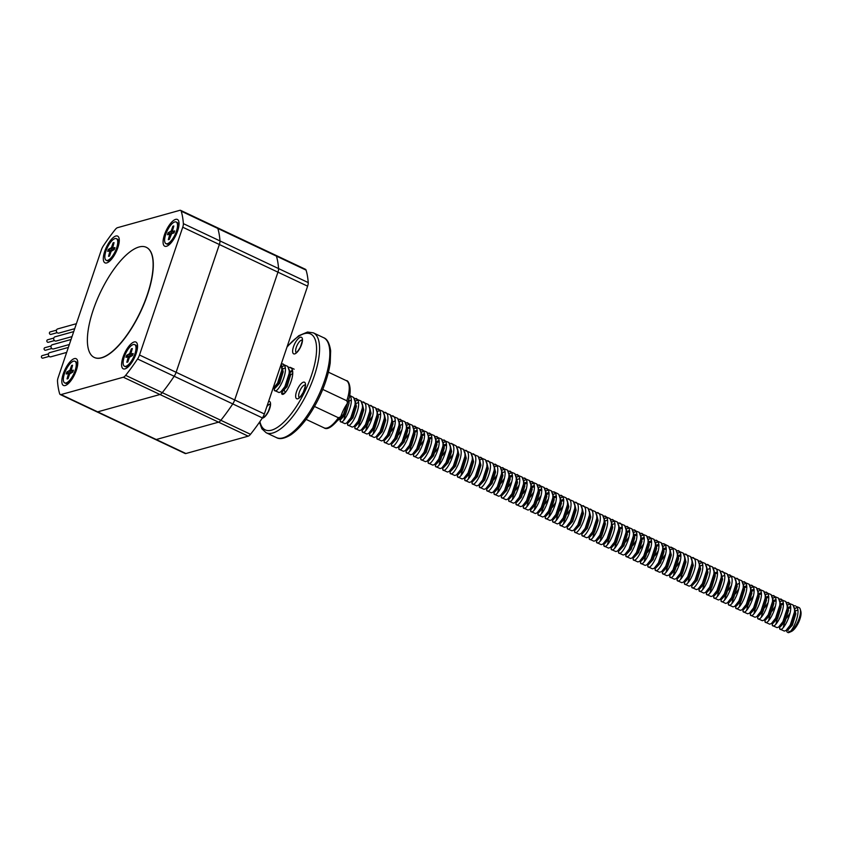 <?xml version="1.0" encoding="UTF-8"?>
<svg xmlns="http://www.w3.org/2000/svg" width="843" height="843" viewBox="0 0 843 843"><rect width="100%" height="100%" fill="white"/><g stroke="black" fill="none" stroke-linecap="round" stroke-linejoin="round"><path stroke-width="1.26" d="M74.7 328.686L58.884 333.09A2.171 1.928 -105.6 0 1 57.714 328.907L76.386 323.701M72.024 336.599L56.207 341.004A2.171 1.928 -105.6 0 1 53.667 338.728A2.171 1.928 -105.6 0 1 55.037 336.81L73.71 331.615M69.347 344.502L53.53 348.918A2.171 1.928 -105.6 0 1 50.991 346.631A2.171 1.928 -105.6 0 1 52.361 344.724L71.033 339.518M66.671 352.416L50.843 356.821A2.171 1.928 -105.6 0 1 49.684 352.637L68.357 347.432M49.126 356.399L42.898 358.138A1.307 1.159 -105.6 0 1 42.203 355.62L48.43 353.881M51.802 348.486L45.575 350.224A1.307 1.159 -105.6 0 1 44.879 347.706L51.107 345.978M54.479 340.583L48.251 342.311A1.307 1.159 -105.6 0 1 47.556 339.803L53.783 338.064M57.155 332.669L50.938 334.408A1.307 1.159 -105.6 0 1 50.232 331.889L56.46 330.161M275.039 255.271A6.523 2.381 -64.7 0 1 275.809 255.303A6.523 2.381 115.3 0 1 276.42 256.114A6.523 2.381 -64.7 0 0 275.809 255.303L217.22 227.642A6.523 2.381 115.3 0 1 217.831 228.453A116.998 42.719 115.3 0 1 219.981 240.919A6.523 2.381 115.3 0 1 219.359 244.512L176.113 372.3A6.523 2.381 115.3 0 1 174.174 376.252A116.998 42.719 115.3 0 1 162.256 392.638A6.523 2.381 115.3 0 1 159.959 394.503L97.651 411.858A6.523 2.381 115.3 0 1 96.871 411.827A6.523 2.381 -64.7 0 0 97.651 411.858L159.959 394.503A6.523 2.381 -64.7 0 0 162.256 392.638A116.998 42.719 -64.7 0 0 174.174 376.252A6.523 2.381 -64.7 0 0 176.113 372.3L219.359 244.512A6.523 2.381 -64.7 0 0 219.981 240.919A116.998 42.719 -64.7 0 0 217.831 228.453A6.523 2.381 -64.7 0 0 217.22 227.642A6.523 2.381 -64.7 0 0 216.451 227.61M183.363 223.637L278.569 268.58A6.523 2.381 115.3 0 1 277.948 272.173A6.523 2.381 -64.7 0 0 278.569 268.58A116.998 42.719 -64.7 0 0 276.42 256.114L181.213 211.172A116.998 42.719 115.3 0 1 183.363 223.637A6.523 2.381 115.3 0 1 182.741 227.22L139.495 355.008A6.523 2.381 115.3 0 1 137.557 358.97A116.998 42.719 115.3 0 1 125.639 375.356A6.523 2.381 115.3 0 1 123.341 377.221L61.033 394.577A6.523 2.381 115.3 0 1 60.264 394.545A6.523 2.381 115.3 0 1 59.653 393.734A116.998 42.719 115.3 0 1 57.503 381.268A6.523 2.381 115.3 0 1 58.125 377.675L101.371 249.886A6.523 2.381 115.3 0 1 103.31 245.935A116.998 42.719 115.3 0 1 115.228 229.549A6.523 2.381 115.3 0 1 117.525 227.673L179.833 210.328A6.523 2.381 115.3 0 1 180.613 210.36A6.523 2.381 115.3 0 1 181.213 211.172M139.495 355.008L234.691 399.951A6.523 2.381 115.3 0 1 232.763 403.913A6.523 2.381 -64.7 0 0 234.691 399.951L277.948 272.173L182.741 227.22M125.639 375.356L220.845 420.299A6.523 2.381 115.3 0 1 218.548 422.164A6.523 2.381 -64.7 0 0 220.845 420.299A116.998 42.719 -64.7 0 0 232.763 403.913L137.557 358.97M61.033 394.577L156.24 439.519A6.523 2.381 115.3 0 1 155.46 439.488A6.523 2.381 -64.7 0 0 156.24 439.519L218.548 422.164L123.341 377.221M60.264 394.545L185.123 453.492A6.523 2.381 -64.7 0 0 185.903 453.523L248.2 436.168A6.523 2.381 -64.7 0 0 250.497 434.303A116.998 42.719 -64.7 0 0 262.415 417.917A6.523 2.381 -64.7 0 0 264.354 413.955L307.611 286.167A6.523 2.381 -64.7 0 0 308.222 282.584A116.998 42.719 -64.7 0 0 306.072 270.118A6.523 2.381 -64.7 0 0 305.472 269.307L275.809 255.303M308.222 282.584L278.569 268.58A116.998 42.719 -64.7 0 0 276.42 256.114L306.072 270.118M264.354 413.955L234.691 399.951L277.948 272.173L307.611 286.167M250.497 434.303L220.845 420.299A116.998 42.719 -64.7 0 0 232.763 403.913L262.415 417.917M185.903 453.523L156.24 439.519L218.548 422.164L248.2 436.168M106.745 262.921A14.784 5.395 115.3 0 1 104.743 251.298A14.784 5.395 115.3 0 1 115.849 236.029A14.784 5.395 115.3 0 1 119.021 238.074A14.784 5.395 115.3 0 1 116.176 251.783A14.784 5.395 115.3 0 1 107.398 262.679A14.784 5.395 115.3 0 1 106.745 262.921M65.248 385.525A14.784 5.395 115.3 0 1 63.246 373.902A14.784 5.395 115.3 0 1 74.353 358.623A14.784 5.395 115.3 0 1 77.524 360.678A14.784 5.395 115.3 0 1 74.679 374.376A14.784 5.395 115.3 0 1 65.902 385.283A14.784 5.395 115.3 0 1 65.248 385.525M166.524 246.272A14.784 5.395 115.3 0 1 164.511 234.649A14.784 5.395 115.3 0 1 175.618 219.38A14.784 5.395 115.3 0 1 178.79 221.424A14.784 5.395 115.3 0 1 175.955 235.134A14.784 5.395 115.3 0 1 167.177 246.03A14.784 5.395 115.3 0 1 166.524 246.272M125.017 368.876A14.784 5.395 115.3 0 1 123.015 357.253A14.784 5.395 115.3 0 1 134.121 341.973A14.784 5.395 115.3 0 1 137.293 344.028A14.784 5.395 115.3 0 1 134.458 357.727A14.784 5.395 115.3 0 1 125.681 368.633A14.784 5.395 115.3 0 1 125.017 368.876M788.774 631.112A12.065 4.405 -64.7 0 0 789.828 631.744M789.448 632.334L791.366 631.481A12.065 4.405 -64.7 0 0 798.532 622.577A12.065 4.405 -64.7 0 0 800.85 611.396L800.292 609.363A13.815 5.037 115.3 0 1 797.647 622.155A13.815 5.037 115.3 0 1 789.448 632.334A13.815 5.037 115.3 0 1 788.152 632.671L786.877 631.776L786.551 630.058M788.152 632.671C792.747 632.587 801.63 611.08 796.435 606.56L798.974 607.518A13.815 5.037 115.3 0 1 799.691 608.098A13.815 5.037 115.3 0 1 800.292 609.363M281.214 364.155L281.847 369.929L277.579 383.133L272.869 388.802M273.891 388.065L274.765 390.583L279.012 392.532L280.719 391.921L284.902 386.589L289.17 373.386L289.244 370.794L287.748 366.41L281.404 363.596M274.249 390.098C277.01 395.852 289.929 370.109 283.806 364.545L282.89 363.87M281.573 393.555C284.333 399.308 297.252 373.565 291.13 368.001L288.264 367.095M347.516 402.859L343.491 414.25L338.201 420.151M339.803 419.182L340.667 421.69L344.924 423.65L346.631 423.038L350.814 417.706L355.082 404.503L355.145 401.911L353.66 397.517L349.613 395.367M340.161 421.215C342.911 426.958 355.83 401.226 349.719 395.662L349.582 395.525M347.126 422.638L347.99 425.146L352.248 427.106L353.955 426.495L358.138 421.163L362.406 407.959L362.469 405.367L360.983 400.983L354.176 398.212M347.485 424.672C350.235 430.425 363.154 404.682 357.042 399.118L356.125 398.444M354.45 426.094L355.314 428.613L359.571 430.562L361.278 429.951L365.462 424.619L369.729 411.416L369.792 408.823L368.307 404.44L361.499 401.668M354.808 428.128C357.558 433.882 370.477 408.138 364.366 402.575L363.449 401.9M361.773 429.551L362.638 432.069L366.895 434.019L368.602 433.407L372.785 428.075L377.053 414.872L377.116 412.28L375.63 407.896L368.823 405.125M362.132 431.584C364.882 437.338 377.801 411.595 371.679 406.031L370.772 405.357M369.097 433.007L369.961 435.525L374.218 437.475L375.925 436.864L380.109 431.532L384.376 418.328L384.44 415.736L382.954 411.352L376.147 408.581M369.455 435.041C372.206 440.794 385.125 415.051 379.002 409.487L378.096 408.813M376.421 436.463L377.285 438.982L381.542 440.931L383.249 440.32L387.432 434.988L391.7 421.785L391.763 419.192L390.277 414.809L383.47 412.037M376.779 438.497C379.529 444.25 392.448 418.507 386.326 412.944L385.42 412.28M383.744 439.92L384.608 442.438L388.865 444.387L390.572 443.787L394.756 438.444L399.024 425.251L399.087 422.659L397.59 418.265L390.794 415.494M384.102 441.953C386.853 447.707 399.772 421.964 393.649 416.4L392.743 415.736M391.068 443.376L391.932 445.894L396.189 447.854L397.896 447.243L402.079 441.901L406.347 428.708L406.41 426.115L404.914 421.721L398.117 418.96M391.426 445.42C394.176 451.163 407.095 425.43 400.973 419.867L400.056 419.192M398.391 446.832L399.255 449.351L403.512 451.311L405.22 450.699L409.403 445.367L413.671 432.164L413.734 429.572L412.238 425.178L405.441 422.417M398.75 448.876C401.5 454.619 414.419 428.887 408.297 423.323L407.38 422.649M405.715 450.299L406.579 452.807L410.836 454.767L412.543 454.156L416.727 448.824L420.994 435.62L421.057 433.028L419.561 428.634L412.764 425.873M406.073 452.333C408.823 458.076 421.742 432.343 415.62 426.779L414.703 426.105M413.038 453.755L413.902 456.263L418.16 458.223L419.867 457.612L424.05 452.28L428.318 439.077L428.381 436.484L426.885 432.09L420.088 429.329M413.397 455.789C416.147 461.532 429.066 435.799 422.944 430.236L422.027 429.561M420.362 457.212L421.226 459.72L425.483 461.679L427.19 461.068L431.374 455.736L435.641 442.533L435.705 439.941L434.208 435.546L427.412 432.786M420.72 459.245C423.471 464.999 436.389 439.256 430.267 433.692L429.35 433.017M427.686 460.668L428.55 463.186L432.807 465.136L434.514 464.525L438.697 459.193L442.965 445.989L443.028 443.397L441.532 439.013L434.735 436.242M428.044 462.702C430.794 468.455 443.713 442.712 437.591 437.148L436.674 436.474M435.009 464.124L435.873 466.643L440.13 468.592L441.837 467.981L446.021 462.649L450.288 449.445L450.352 446.853L448.855 442.47L442.059 439.698M435.367 466.158C438.118 471.911 451.037 446.168 444.914 440.604L443.998 439.93M442.333 467.58L443.197 470.099L447.454 472.048L449.161 471.437L453.344 466.105L457.612 452.902L457.675 450.31L456.179 445.926L451.332 443.397M442.691 469.614C445.441 475.368 458.36 449.625 452.238 444.061L449.382 443.155M449.656 471.037L450.52 473.555L454.777 475.505L456.484 474.894L460.668 469.562L464.936 456.358L464.999 453.766L463.502 449.382L456.706 446.611M450.014 473.071C452.765 478.824 465.684 453.081 459.561 447.517L458.645 446.853M456.98 474.493L457.844 477.012L462.101 478.961L463.808 478.36L467.991 473.018L472.259 459.825L472.322 457.233L470.826 452.839L464.029 450.067M457.338 476.527C460.088 482.28 473.007 456.537 466.885 450.973L465.968 450.31M464.303 477.949L465.167 480.468L469.425 482.428L471.132 481.817L475.315 476.474L479.583 463.281L479.646 460.689L478.15 456.295L471.353 453.534M464.662 479.994C467.412 485.737 480.331 460.004 474.209 454.43L473.292 453.766M471.627 481.406L472.491 483.924L476.748 485.884L478.455 485.273L482.639 479.941L486.906 466.737L486.969 464.145L485.473 459.751L478.676 456.99M471.985 483.45C474.735 489.193 487.654 463.46 481.532 457.897L480.615 457.222M478.95 484.873L479.815 487.38L484.072 489.34L485.768 488.729L489.962 483.397L494.23 470.194L494.293 467.602L492.797 463.207L486 460.447M479.309 486.906C482.059 492.649 494.978 466.917 488.856 461.353L487.939 460.678M486.274 488.329L487.138 490.837L491.395 492.797L493.092 492.186L497.286 486.854L501.553 473.65L501.617 471.058L500.12 466.664L493.324 463.903M486.632 490.363C489.383 496.106 502.302 470.373 496.179 464.809L495.262 464.135M493.598 491.785L494.462 494.293L498.719 496.253L500.415 495.642L504.609 490.31L508.877 477.106L508.94 474.514L507.444 470.12L500.647 467.359M493.956 493.819C496.706 499.572 509.625 473.829 503.503 468.265L502.586 467.591M500.921 495.241L501.785 497.76L506.042 499.709L507.739 499.098L511.933 493.766L516.201 480.563L516.264 477.97L514.767 473.587L507.971 470.815M501.279 497.275C504.03 503.029 516.949 477.286 510.826 471.722L509.91 471.047M508.245 498.698L509.109 501.216L513.366 503.166L515.062 502.554L519.256 497.222L523.524 484.019L523.587 481.427L522.091 477.043L515.294 474.272M508.603 500.731C511.353 506.485 524.272 480.742 518.15 475.178L517.233 474.504M515.568 502.154L516.432 504.672L520.689 506.622L522.386 506.011L526.58 500.679L530.848 487.475L530.911 484.883L529.415 480.499L522.618 477.728M515.927 504.188C518.677 509.941 531.596 484.198 525.474 478.634L524.557 477.96M522.892 505.61L523.756 508.129L528.013 510.078L529.71 509.467L533.904 504.135L538.171 490.932L538.234 488.339L536.738 483.956L529.941 481.184M523.24 507.644C526 513.398 538.919 487.654 532.797 482.091L531.88 481.427M530.215 509.067L531.079 511.585L535.337 513.535L537.033 512.934L541.227 507.591L545.495 494.398L545.558 491.796L544.062 487.412L537.265 484.641M530.563 511.1C533.324 516.854 546.243 491.111 540.121 485.547L539.204 484.883M537.539 512.523L538.403 515.041L542.66 517.001L544.357 516.39L548.551 511.048L552.818 497.855L552.882 495.262L551.385 490.868L544.589 488.108M537.887 514.567C540.648 520.31 553.566 494.578 547.444 489.003L546.527 488.339M544.863 515.979L545.727 518.498L549.984 520.458L551.68 519.846L555.874 514.515L560.142 501.311L560.205 498.719L558.709 494.325L557.792 493.65M545.21 518.024C547.971 523.766 560.89 498.034 554.768 492.47L551.902 491.564M552.176 519.446L553.05 521.954L557.307 523.914L559.004 523.303L563.198 517.971L567.465 504.767L567.529 502.175L566.032 497.781L559.225 495.02M552.534 521.48C555.295 527.223 568.214 501.49 562.091 495.926L561.175 495.252M559.499 522.902L560.374 525.41L564.631 527.37L566.327 526.759L570.521 521.427L574.789 508.224L574.852 505.631L573.356 501.237L566.549 498.476M559.857 524.936C562.618 530.679 575.537 504.946 569.415 499.383L568.498 498.708M566.823 526.359L567.697 528.867L571.954 530.827L573.651 530.215L577.834 524.883L582.113 511.68L582.176 509.088L580.679 504.694L573.872 501.933M567.181 528.392C569.942 534.146 582.861 508.403 576.738 502.839L575.822 502.165M574.146 529.815L575.021 532.333L579.278 534.283L580.975 533.672L585.158 528.34L589.436 515.136L589.499 512.544L588.003 508.16L581.196 505.389M574.505 531.849C577.265 537.602 590.184 511.859 584.062 506.295L583.145 505.621M581.47 533.271L582.344 535.79L586.602 537.739L588.298 537.128L592.481 531.796L596.76 518.593L596.823 516L595.327 511.617L588.519 508.845M581.828 535.305C584.589 541.058 597.508 515.315 591.386 509.752L590.469 509.077M588.793 536.728L589.668 539.246L593.915 541.195L595.622 540.584L599.805 535.252L604.083 522.049L604.146 519.457L602.65 515.073L595.843 512.302M589.152 538.761C591.912 544.515 604.831 518.772 598.709 513.208L597.792 512.533M596.117 540.184L596.992 542.702L601.238 544.652L602.945 544.041L607.129 538.709L611.407 525.505L611.47 522.913L609.974 518.529L603.166 515.758M596.475 542.218C599.236 547.971 612.155 522.228 606.033 516.664L605.116 516M603.44 543.64L604.315 546.159L608.562 548.108L610.269 547.507L614.452 542.165L618.72 528.972L618.794 526.369L617.297 521.986L610.49 519.214M603.799 545.674C606.56 551.427 619.479 525.684 613.356 520.12L612.44 519.457M610.764 547.096L611.639 549.615L615.885 551.575L617.592 550.964L621.776 545.621L626.043 532.428L626.117 529.836L624.621 525.442L617.814 522.681M611.122 549.141C613.883 554.884 626.802 529.151 620.68 523.577L619.763 522.913M618.088 550.553L618.962 553.071L623.209 555.031L624.916 554.42L629.099 549.078L633.367 535.885L633.441 533.292L631.944 528.898L625.137 526.137M618.446 552.597C621.207 558.34 634.126 532.607 628.003 527.044L627.087 526.369M625.411 554.02L626.286 556.528L630.532 558.487L632.239 557.876L636.423 552.544L640.691 539.341L640.764 536.749L639.268 532.354L632.461 529.594M625.769 556.053C628.53 561.796 641.449 536.064 635.327 530.5L634.41 529.826M632.735 557.476L633.609 559.984L637.856 561.944L639.563 561.333L643.746 556.001L648.014 542.797L648.088 540.205L646.592 535.811L639.784 533.05M633.093 559.51C635.843 565.253 648.773 539.52 642.651 533.956L641.734 533.282M640.058 560.932L640.922 563.44L645.18 565.4L646.887 564.789L651.07 559.457L655.338 546.253L655.411 543.661L653.915 539.267L647.108 536.506M640.417 562.966C643.167 568.719 656.096 542.976 649.974 537.413L649.057 536.738M647.382 564.389L648.246 566.907L652.503 568.856L654.21 568.245L658.394 562.913L662.661 549.71L662.735 547.118L661.239 542.734L654.431 539.963M647.74 566.422C650.49 572.176 663.42 546.433 657.298 540.869L656.381 540.194M654.705 567.845L655.569 570.363L659.511 572.218M655.064 569.879C657.814 575.632 670.743 549.889 664.621 544.325L661.755 543.419M663.704 543.651L668.562 546.19L670.059 550.574L669.985 553.166L665.717 566.37L661.534 571.702L659.521 572.218M662.029 571.301L662.893 573.82L666.834 575.674M662.387 573.335C665.138 579.088 678.067 553.345 671.945 547.781L669.079 546.875M671.028 547.118L675.886 549.647L677.382 554.03L677.308 556.622L673.041 569.826L668.857 575.158L666.845 575.674M669.353 574.757L670.217 577.276L674.474 579.225L676.181 578.614L680.364 573.282L684.632 560.079L684.695 557.486L683.209 553.103L676.402 550.331M669.711 576.791C672.461 582.545 685.38 556.801 679.268 551.238L678.352 550.574M676.676 578.214L677.54 580.732L681.797 582.682L683.504 582.081L687.688 576.738L691.955 563.545L692.019 560.943L690.533 556.559L683.726 553.788M677.034 580.247C679.785 586.001 692.704 560.258 686.592 554.694L685.675 554.03M684 581.67L684.864 584.188L689.121 586.148L690.828 585.537L695.011 580.195L699.279 567.002L699.342 564.41L697.856 560.015L691.049 557.255M684.358 583.714C687.108 589.457 700.027 563.725 693.915 558.15L692.999 557.486M691.323 585.126L692.187 587.645L696.444 589.605L698.152 588.994L702.335 583.651L706.603 570.458L706.666 567.866L705.18 563.472L698.373 560.711M691.681 587.171C694.432 592.914 707.351 567.181 701.239 561.617L700.322 560.943M698.647 588.593L699.511 591.101L703.768 593.061L705.475 592.45L709.658 587.118L713.926 573.914L713.989 571.322L712.504 566.928L705.696 564.167M699.005 590.627C701.755 596.37 714.674 570.637 708.552 565.073L707.646 564.399M705.97 592.049L706.834 594.557L711.092 596.517L712.799 595.906L716.982 590.574L721.25 577.371L721.313 574.778L719.827 570.384L713.02 567.624M706.329 594.083C709.079 599.826 721.998 574.094 715.876 568.53L714.969 567.855M713.294 595.506L714.158 598.014L718.415 599.974L720.122 599.362L724.306 594.03L728.573 580.827L728.637 578.235L727.151 573.841L720.343 571.08M713.652 597.539C716.402 603.293 729.321 577.55 723.199 571.986L722.293 571.312M720.617 598.962L721.482 601.48L725.739 603.43L727.446 602.819L731.629 597.487L735.897 584.283L735.96 581.691L734.464 577.307L727.667 574.536M720.976 600.996C723.726 606.749 736.645 581.006 730.523 575.442L729.616 574.768M727.941 602.418L728.805 604.937L733.062 606.886L734.769 606.275L738.953 600.943L743.22 587.74L743.284 585.147L741.787 580.764L734.991 577.992M728.299 604.452C731.05 610.206 743.969 584.462 737.846 578.899L736.93 578.224M735.265 605.875L736.129 608.393L740.386 610.343L742.093 609.731L746.276 604.399L750.544 591.196L750.607 588.604L749.111 584.22L742.314 581.449M735.623 607.908C738.373 613.662 751.292 587.919 745.17 582.355L744.253 581.681M742.588 609.331L743.452 611.849L747.709 613.799L749.416 613.188L753.6 607.856L757.868 594.652L757.931 592.06L756.434 587.676L749.638 584.905M742.946 611.365C745.697 617.118 758.616 591.375 752.493 585.811L751.577 585.147M749.912 612.787L750.776 615.306L755.033 617.255L756.74 616.654L760.923 611.312L765.191 598.109L765.254 595.516L763.758 591.133L756.961 588.361M750.27 614.821C753.02 620.574 765.939 594.831 759.817 589.268L758.9 588.604M757.235 616.244L758.099 618.762L762.357 620.722L764.064 620.111L768.247 614.768L772.515 601.575L772.578 598.983L771.082 594.589L764.285 591.828M757.594 618.288C760.344 624.031 773.263 598.298 767.141 592.724L766.224 592.06M764.559 619.7L765.423 622.218L769.68 624.178L771.387 623.567L775.571 618.225L779.838 605.032L779.901 602.439L778.405 598.045L771.608 595.284M764.917 621.744C767.667 627.487 780.586 601.754 774.464 596.191L773.547 595.516M771.882 623.167L772.746 625.675L777.004 627.635L778.711 627.023L782.894 621.691L787.162 608.488L787.225 605.896L785.729 601.502L778.932 598.741M772.241 625.2C774.991 630.943 787.91 605.211 781.788 599.647L780.871 598.973M779.206 626.623L780.07 629.131L784.327 631.091L786.034 630.48L790.218 625.148L794.485 611.944L794.549 609.352L793.052 604.958L786.256 602.197M779.564 628.657C782.315 634.4 795.234 608.667 789.111 603.103L788.194 602.429M282.331 366.484L284.512 365.567M343.818 420.162L345.145 415.178M355.567 401.057L357.748 400.14M358.465 427.074L359.792 422.09M365.788 430.531L367.116 425.546M369.297 420.952L372.659 415.957M377.538 411.437L379.708 410.52M373.112 433.987L374.44 429.003M391.268 431.321L394.629 426.326M399.508 421.806L401.679 420.889M398.591 434.777L401.953 429.782M406.832 425.262L409.003 424.345M405.915 438.234L409.276 433.239M414.155 428.718L416.326 427.801M409.73 451.279L411.047 446.295M421.479 432.174L423.65 431.258M420.562 445.157L423.924 440.162M428.802 435.631L430.973 434.714M436.126 439.098L438.297 438.17M435.209 452.069L438.571 447.075M443.45 442.554L445.62 441.637M439.024 465.104L440.341 460.12M442.533 455.526L445.894 450.531M449.856 458.982L453.218 453.987M460.995 475.473L462.312 470.489M468.318 478.929L469.635 473.945M480.067 459.835L482.238 458.919M494.715 466.748L496.885 465.831M493.798 479.73L497.159 474.735M502.038 470.204L504.209 469.288M497.612 492.765L498.93 487.781M501.121 483.187L504.483 478.192M509.362 473.671L511.532 472.744M508.445 486.643L511.806 481.648M516.685 477.127L518.856 476.211M512.259 499.678L513.577 494.693M515.768 490.099L519.13 485.104M524.009 480.584L526.18 479.667M523.092 493.555L526.453 488.561M531.332 484.04L533.503 483.123M526.896 506.59L528.224 501.606M530.416 497.012L533.777 492.017M538.656 487.496L540.827 486.58M534.22 510.047L535.547 505.062M537.739 500.468L541.101 495.473M545.979 490.953L548.15 490.036M541.543 513.503L542.871 508.519M545.063 503.924L548.424 498.93M553.303 494.409L555.474 493.492M548.867 516.97L550.194 511.975M552.386 507.381L555.748 502.386M560.627 497.865L562.797 496.949M556.19 520.426L557.518 515.431M559.71 510.847L563.071 505.842M563.514 523.882L564.842 518.898M567.033 514.304L570.395 509.309M592.808 537.708L594.136 532.723M604.557 518.614L606.739 517.697M600.132 541.164L601.459 536.18M611.881 522.07L614.062 521.153M607.455 544.62L608.783 539.636M614.779 548.076L616.107 543.092M626.528 528.982L628.709 528.066M625.611 541.954L628.973 536.959M633.852 532.439L636.033 531.522M632.935 545.41L636.296 540.416M641.175 535.895L643.357 534.978M640.259 548.877L643.62 543.883M648.499 539.351L650.68 538.435M644.073 561.912L645.401 556.928M647.582 552.334L650.944 547.339M655.822 542.818L658.004 541.891M654.906 555.79L658.267 550.795M663.146 546.275L665.327 545.358M662.229 559.246L665.591 554.251M670.47 549.731L672.651 548.814M666.044 572.281L667.371 567.297M677.793 553.187L679.974 552.27M673.367 575.737L674.695 570.753M676.876 566.159L680.238 561.164M680.691 579.194L682.019 574.209M688.014 582.65L689.342 577.666M699.764 563.556L701.945 562.639M702.662 589.573L703.989 584.578M709.985 593.029L711.313 588.045M717.309 596.486L718.636 591.501M729.058 577.392L731.229 576.464M724.632 599.942L725.96 594.958M728.141 590.363L731.503 585.369M731.956 603.398L733.273 598.414M735.465 593.82L738.826 588.825M743.705 584.304L745.876 583.388M739.279 606.855L740.597 601.87M751.029 587.761L753.199 586.844M746.603 610.311L747.92 605.327M750.112 600.732L753.473 595.738M758.352 591.217L760.523 590.3M753.927 613.767L755.244 608.783M765.676 594.673L767.847 593.757M761.25 617.224L762.567 612.239M764.759 607.645L768.121 602.65M772.999 598.13L775.17 597.213M768.574 620.68L769.891 615.696M772.083 611.101L775.444 606.106M780.323 601.586L782.494 600.669M775.897 624.147L777.214 619.152M787.647 605.042L789.817 604.125M795.518 605.885L793.579 605.653M794.97 608.498L796.53 607.761A13.815 5.037 115.3 0 1 797.109 607.518M783.221 627.603L784.538 622.619M786.73 618.024L790.091 613.03M794.549 609.352L794.633 613.304L791.177 624.642L786.909 629.721M794.338 607.719L795.824 613.862L792.367 625.2L787.52 630.353L786.635 629.984M281.92 367.337L281.994 371.289L278.538 382.627L274.281 387.706M281.71 365.714L283.185 371.847L279.728 383.186L274.892 388.338L273.996 387.97M289.244 370.794L289.318 374.745L285.861 386.083L281.604 391.163M289.033 369.171L290.508 375.304L287.052 386.642L282.215 391.795L281.32 391.426M347.959 401.595L344.45 413.744L340.193 418.813M348.781 398.855L349.097 402.965L345.641 414.303L340.793 419.456L339.908 419.087M355.145 401.911L355.23 405.862L351.773 417.201L347.506 422.28M354.945 400.277L356.42 406.421L352.964 417.759L348.117 422.912L347.232 422.543M362.469 405.367L362.553 409.319L359.097 420.657L354.829 425.736M362.269 403.744L363.744 409.877L360.288 421.215L355.44 426.368L354.555 426M369.792 408.823L369.877 412.775L366.42 424.113L362.153 429.192M369.592 407.201L371.068 413.333L367.611 424.672L362.764 429.825L361.879 429.456M377.116 412.28L377.2 416.231L373.744 427.57L369.476 432.649M376.916 410.657L378.391 416.79L374.935 428.128L370.088 433.281L369.202 432.912M384.44 415.736L384.524 419.688L381.068 431.026L376.8 436.105M384.239 414.113L385.715 420.246L382.258 431.584L377.411 436.737L376.526 436.368M391.763 419.192L391.847 423.144L388.391 434.482L384.123 439.561M391.563 417.57L393.038 423.702L389.582 435.051L384.735 440.204L383.85 439.825M399.087 422.659L399.171 426.6L395.715 437.939L391.447 443.018M398.887 421.026L400.362 427.169L396.905 438.508L392.058 443.66L391.173 443.281M406.41 426.115L406.495 430.056L403.038 441.395L398.771 446.474M406.21 424.482L407.685 430.625L404.229 441.964L399.382 447.117L398.497 446.737M413.734 429.572L413.818 433.513L410.362 444.862L406.094 449.93M413.534 427.938L415.009 434.082L411.553 445.42L406.705 450.573L405.82 450.204M421.057 433.028L421.142 436.98L417.685 448.318L413.418 453.386M420.857 431.395L422.332 437.538L418.876 448.876L414.029 454.029L413.144 453.66M428.381 436.484L428.465 440.436L425.009 451.774L420.741 456.853M428.181 434.851L429.656 440.994L426.2 452.333L421.352 457.486L420.467 457.117M435.705 439.941L435.789 443.892L432.333 455.231L428.065 460.31M435.504 438.318L436.98 444.451L433.523 455.789L428.676 460.942L427.791 460.573M443.028 443.397L443.112 447.348L439.656 458.687L435.388 463.766M442.828 441.774L444.303 447.907L440.847 459.245L436 464.398L435.114 464.029M450.352 446.853L450.436 450.805L446.98 462.143L442.712 467.222M450.141 445.23L451.627 451.363L448.17 462.702L443.323 467.854L442.438 467.486M457.675 450.31L457.76 454.261L454.303 465.599L450.036 470.679M457.464 448.687L458.95 454.82L455.494 466.158L450.647 471.311L449.762 470.942M464.999 453.766L465.083 457.717L461.627 469.056L457.359 474.135M464.788 452.143L466.274 458.276L462.807 469.625L457.97 474.778L457.085 474.398M472.322 457.233L472.407 461.174L468.95 472.512L464.683 477.591M472.112 455.599L473.597 461.732L470.131 473.081L465.294 478.234L464.409 477.855M479.646 460.689L479.73 464.63L476.274 475.968L472.006 481.047M479.435 459.056L480.921 465.199L477.454 476.537L472.617 481.69L471.732 481.311M486.969 464.145L487.054 468.086L483.597 479.435L479.33 484.504M486.759 462.512L488.245 468.655L484.778 479.994L479.941 485.146L479.056 484.778M494.293 467.602L494.377 471.553L490.921 482.891L486.653 487.96M494.082 465.968L495.568 472.112L492.101 483.45L487.265 488.603L486.379 488.234M501.617 471.058L501.701 475.009L498.245 486.348L493.977 491.427M501.406 469.425L502.892 475.568L499.425 486.906L494.588 492.059L493.703 491.69M508.94 474.514L509.024 478.466L505.568 489.804L501.3 494.883M508.729 472.891L510.215 479.024L506.748 490.363L501.912 495.515L501.027 495.147M516.264 477.97L516.348 481.922L512.881 493.26L508.624 498.339M516.053 476.348L517.539 482.481L514.072 493.819L509.235 498.972L508.35 498.603M523.587 481.427L523.672 485.378L520.205 496.717L515.948 501.796M523.377 479.804L524.862 485.937L521.395 497.275L516.559 502.428L515.674 502.059M530.911 484.883L530.995 488.835L527.528 500.173L523.271 505.252M530.7 483.26L532.186 489.393L528.719 500.731L523.882 505.884L522.997 505.515M538.234 488.339L538.319 492.291L534.852 503.629L530.595 508.708M538.024 486.717L539.509 492.849L536.043 504.198L531.206 509.351L530.321 508.972M545.558 491.796L545.642 495.747L542.175 507.086L537.918 512.165M545.347 490.173L546.833 496.306L543.366 507.655L538.529 512.807L537.644 512.428M552.882 495.262L552.966 499.204L549.499 510.542L545.242 515.621M552.671 493.629L554.157 499.773L550.69 511.111L545.853 516.264L544.968 515.884M560.205 498.719L560.289 502.66L556.823 514.009L552.565 519.077M559.994 497.085L561.48 503.229L558.013 514.567L553.177 519.72L552.291 519.351M567.529 502.175L567.613 506.127L564.146 517.465L559.889 522.534M567.318 500.542L568.804 506.685L565.337 518.024L560.5 523.176L559.604 522.808M574.852 505.631L574.937 509.583L571.47 520.921L567.213 526M574.641 503.998L576.117 510.141L572.66 521.48L567.824 526.633L566.928 526.264M582.176 509.088L582.26 513.039L578.793 524.378L574.536 529.457M581.965 507.465L583.44 513.598L579.984 524.936L575.147 530.089L574.252 529.72M589.499 512.544L589.584 516.496L586.117 527.834L581.86 532.913M589.289 510.921L590.764 517.054L587.308 528.392L582.471 533.545L581.575 533.176M596.823 516L596.907 519.952L593.44 531.29L589.183 536.369M596.612 514.378L598.087 520.51L594.631 531.849L589.794 537.002L588.899 536.633M604.146 519.457L604.231 523.408L600.764 534.747L596.507 539.826M603.936 517.834L605.411 523.967L601.955 535.305L597.118 540.458L596.222 540.089M611.47 522.913L611.554 526.864L608.088 538.203L603.83 543.282M611.259 521.29L612.735 527.423L609.278 538.772L604.442 543.925L603.546 543.545M618.794 526.369L618.867 530.321L615.411 541.659L611.154 546.738M618.583 524.746L620.058 530.879L616.602 542.228L611.765 547.381L610.869 547.002M626.117 529.836L626.191 533.777L622.735 545.115L618.477 550.194M625.906 528.203L627.382 534.346L623.925 545.684L619.089 550.837L618.193 550.458M633.441 533.292L633.514 537.233L630.058 548.582L625.801 553.651M633.23 531.659L634.705 537.802L631.249 549.141L626.412 554.294L625.517 553.925M640.764 536.749L640.838 540.69L637.382 552.039L633.125 557.107M640.554 535.115L642.029 541.259L638.572 552.597L633.736 557.75L632.84 557.381M648.088 540.205L648.162 544.156L644.705 555.495L640.448 560.574M647.877 538.572L649.352 544.715L645.896 556.053L641.059 561.206L640.164 560.837M655.411 543.661L655.485 547.613L652.029 558.951L647.772 564.03M655.201 542.038L656.676 548.171L653.22 559.51L648.372 564.662L647.487 564.294M662.735 547.118L662.809 551.069L659.352 562.407L655.095 567.487M662.524 545.495L663.999 551.628L660.543 562.966L655.696 568.119L654.811 567.75M670.059 550.574L670.132 554.525L666.676 565.864L662.419 570.943M669.848 548.951L671.323 555.084L667.867 566.422L663.019 571.575L662.134 571.206M677.382 554.03L677.456 557.982L674 569.32L669.742 574.399M677.171 552.407L678.647 558.54L675.19 569.879L670.343 575.031L669.458 574.663M684.695 557.486L684.779 561.438L681.323 572.776L677.066 577.855M684.495 555.864L685.97 561.996L682.514 573.345L677.667 578.498L676.781 578.119M692.019 560.943L692.103 564.894L688.647 576.233L684.39 581.312M691.818 559.32L693.294 565.453L689.837 576.802L684.99 581.955L684.105 581.575M699.342 564.41L699.427 568.351L695.97 579.689L691.703 584.768M699.142 562.776L700.617 568.92L697.161 580.258L692.314 585.411L691.429 585.031M706.666 567.866L706.75 571.807L703.294 583.156L699.026 588.224M706.466 566.233L707.941 572.376L704.485 583.714L699.637 588.867L698.752 588.488M713.989 571.322L714.074 575.263L710.617 586.612L706.35 591.681M713.789 569.689L715.264 575.832L711.808 587.171L706.961 592.323L706.076 591.955M721.313 574.778L721.397 578.73L717.941 590.068L713.673 595.147M721.113 573.145L722.588 579.289L719.132 590.627L714.284 595.78L713.399 595.411M728.637 578.235L728.721 582.186L725.265 593.525L720.997 598.604M728.436 576.612L729.912 582.745L726.455 594.083L721.608 599.236L720.723 598.867M735.96 581.691L736.044 585.643L732.588 596.981L728.32 602.06M735.76 580.068L737.235 586.201L733.779 597.539L728.932 602.692L728.046 602.323M743.284 585.147L743.368 589.099L739.912 600.437L735.644 605.516M743.083 583.525L744.559 589.657L741.102 600.996L736.255 606.149L735.37 605.78M750.607 588.604L750.691 592.555L747.235 603.894L742.968 608.973M750.407 586.981L751.882 593.114L748.426 604.452L743.579 609.605L742.694 609.236M757.931 592.06L758.015 596.012L754.559 607.35L750.291 612.429M757.731 590.437L759.206 596.57L755.75 607.919L750.902 613.072L750.017 612.692M765.254 595.516L765.339 599.468L761.882 610.806L757.615 615.885M765.054 593.894L766.529 600.026L763.073 611.375L758.226 616.528L757.341 616.149M772.578 598.983L772.662 602.924L769.206 614.262L764.938 619.342M772.378 597.35L773.853 603.493L770.397 614.832L765.549 619.984L764.664 619.605M779.901 602.439L779.986 606.38L776.529 617.729L772.262 622.798M779.701 600.806L781.176 606.949L777.72 618.288L772.873 623.441L771.988 623.061M787.225 605.896L787.309 609.837L783.853 621.186L779.585 626.254M787.025 604.262L788.5 610.406L785.044 621.744L780.196 626.897L779.311 626.528M283.111 368.791L285.208 367.959M290.435 372.248L292.532 371.415M349.139 401.184L351.204 399.972M356.347 403.365L358.433 402.532M378.433 415.019L380.499 413.808M393.08 421.932L395.146 420.72M400.404 425.388L402.469 424.177M407.612 427.57L409.698 426.727M407.727 428.845L409.793 427.633M414.935 431.026L417.022 430.193M415.051 432.301L417.116 431.089M422.259 434.482L424.345 433.65M422.375 435.757L424.44 434.545M429.582 437.939L431.669 437.106M429.698 439.214L431.764 438.002M436.906 441.395L438.992 440.562M437.022 442.68L439.087 441.458M444.229 444.862L446.316 444.019M444.345 446.137L446.411 444.914M502.807 472.512L504.904 471.68M510.131 475.968L512.228 475.136M510.257 477.254L512.312 476.032M517.454 479.435L519.551 478.592M524.778 482.891L526.875 482.048M524.904 484.167L526.959 482.955M532.102 486.348L534.199 485.505M532.228 487.623L534.283 486.411M539.425 489.804L541.522 488.961M539.552 491.079L541.606 489.867M546.749 493.26L548.846 492.417M546.875 494.535L548.93 493.324M554.072 496.717L556.169 495.874M554.199 497.992L556.254 496.78M561.396 500.173L563.493 499.341M561.522 501.448L563.577 500.236M605.337 520.921L607.434 520.078M612.661 524.378L614.758 523.535M619.984 527.834L622.081 526.991M620.111 529.109L622.166 527.897M627.308 531.29L629.405 530.447M627.424 532.565L629.489 531.353M634.631 534.747L636.728 533.914M634.747 536.022L636.813 534.81M641.955 538.203L644.041 537.37M642.071 539.478L644.136 538.266M649.279 541.659L651.365 540.827M649.395 542.934L651.46 541.722M656.602 545.115L658.689 544.283M656.718 546.401L658.783 545.179M663.926 548.582L666.012 547.739M664.042 549.857L666.107 548.635M678.573 555.495L680.659 554.652M678.689 556.77L680.754 555.558M700.544 565.864L702.63 565.021M707.867 569.32L709.954 568.488M715.191 572.776L717.277 571.944M715.307 574.051L717.372 572.84M722.514 576.233L724.601 575.4M737.277 584.431L739.343 583.208M744.485 586.612L746.571 585.769M744.601 587.887L746.666 586.665M751.808 590.068L753.895 589.225M751.924 591.343L753.99 590.132M759.132 593.525L761.218 592.682M759.248 594.8L761.313 593.588M766.456 596.981L768.542 596.138M766.572 598.256L768.637 597.044M773.779 600.437L775.866 599.594M773.895 601.712L775.96 600.501M781.103 603.894L783.189 603.061M781.219 605.169L783.284 603.957M788.426 607.35L790.513 606.517M788.542 608.625L790.608 607.413M795.739 610.806L797.836 609.974M797.362 608.077L796.53 607.761M284.376 387.495A10.221 3.73 -64.7 0 0 284.249 388.665M284.386 390.53A10.221 3.73 -64.7 0 0 285.398 392.037A10.221 3.73 -64.7 0 0 285.587 392.111M284.786 392.943A12.392 4.521 115.3 0 1 284.66 393.007A12.392 4.521 115.3 0 1 281.457 391.489M322.753 389.413L346.81 400.773A26.101 9.526 -64.7 0 0 346.304 380.636L328.412 372.184M340.54 416.895C332.837 426.663 327.326 430.309 324.018 427.833A26.101 9.526 -64.7 0 0 338.37 417.738L340.54 416.895L341.088 415.736A19.568 7.144 115.3 0 1 343.67 409.614A19.568 7.144 115.3 0 1 346.947 403.966L347.506 402.912L346.81 400.773M338.37 417.738L314.502 406.474M290.255 371.394A12.392 4.521 115.3 0 1 292.373 370.562M292.637 373.586A10.221 3.73 -64.7 0 0 290.529 375.061M146.334 247.347A60.896 22.234 115.3 0 1 146.429 247.389A60.896 22.234 115.3 0 1 144.258 303.448A60.896 22.234 115.3 0 1 101.697 357.822A60.896 22.234 115.3 0 1 94.437 357.516A60.896 22.234 115.3 0 1 94.342 357.474M138.99 246.999A60.896 22.234 -64.7 0 0 96.429 301.362A60.896 22.234 -64.7 0 0 94.258 357.432A60.896 22.234 -64.7 0 0 101.508 357.727A60.896 22.234 -64.7 0 0 144.079 303.364A60.896 22.234 -64.7 0 0 146.25 247.294A60.896 22.234 -64.7 0 0 138.99 246.999M168.885 239.38L168.315 239.654A7.45 2.719 -64.7 0 0 169.285 239.391L171.656 233.68L174.006 232.91A7.45 2.719 -64.7 0 0 174.67 230.919L172.309 231.414L173.827 225.987A7.45 2.719 -64.7 0 0 172.857 226.261L173.405 227.252M176.176 222.004L177.083 222.436A11.96 4.363 115.3 0 1 178.221 224.027A11.96 4.363 115.3 0 1 175.924 235.113A11.96 4.363 115.3 0 1 168.821 243.933A11.96 4.363 115.3 0 1 168.294 244.122A11.96 4.363 115.3 0 1 166.872 244.07L165.966 243.638A11.96 4.363 115.3 0 1 166.387 232.626A11.96 4.363 115.3 0 1 174.754 221.951A11.96 4.363 115.3 0 1 176.176 222.004A11.96 4.363 115.3 0 1 175.755 233.016A11.96 4.363 115.3 0 1 167.388 243.701A11.96 4.363 115.3 0 1 165.966 243.638M171.371 233.911L168.136 232.742L171.192 230.993L172.72 231.667M172.857 226.261L171.192 230.993M168.315 239.654L169.812 234.217L167.472 234.723A7.45 2.719 -64.7 0 1 167.768 233.743A7.45 2.719 -64.7 0 1 168.136 232.742M127.388 361.984L126.819 362.258A7.45 2.719 -64.7 0 0 127.788 361.995L129.443 357.263L132.499 355.504A7.45 2.719 -64.7 0 0 133.173 353.523L130.802 354.018L132.319 348.591A7.45 2.719 -64.7 0 0 131.36 348.865L131.908 349.856M134.68 344.608L135.586 345.04A11.96 4.363 115.3 0 1 136.724 346.631A11.96 4.363 115.3 0 1 134.427 357.717A11.96 4.363 115.3 0 1 127.325 366.536A11.96 4.363 115.3 0 1 126.798 366.726A11.96 4.363 115.3 0 1 125.365 366.663L124.469 366.241A11.96 4.363 115.3 0 1 124.89 355.23A11.96 4.363 115.3 0 1 133.257 344.545A11.96 4.363 115.3 0 1 134.68 344.608A11.96 4.363 115.3 0 1 134.248 355.62A11.96 4.363 115.3 0 1 125.892 366.305A11.96 4.363 115.3 0 1 124.469 366.241M129.864 356.505L126.64 355.346L129.696 353.586L131.223 354.26M131.36 348.865L129.696 353.586M126.819 362.258L128.315 356.821L125.965 357.327A7.45 2.719 -64.7 0 1 126.271 356.347A7.45 2.719 -64.7 0 1 126.64 355.346M67.619 378.633L67.05 378.907A7.45 2.719 -64.7 0 0 68.009 378.644L69.674 373.913L72.73 372.153A7.45 2.719 -64.7 0 0 73.099 371.152A7.45 2.719 -64.7 0 0 73.404 370.172L71.149 370.678L72.877 371.689M74.901 361.257L75.807 361.689A11.96 4.363 115.3 0 1 76.945 363.28A11.96 4.363 115.3 0 1 74.648 374.366A11.96 4.363 115.3 0 1 67.556 383.186A11.96 4.363 115.3 0 1 67.019 383.375A11.96 4.363 115.3 0 1 65.596 383.312L64.69 382.891A11.96 4.363 115.3 0 1 65.122 371.879A11.96 4.363 115.3 0 1 73.478 361.194A11.96 4.363 115.3 0 1 74.901 361.257A11.96 4.363 115.3 0 1 74.479 372.269A11.96 4.363 115.3 0 1 66.112 382.954A11.96 4.363 115.3 0 1 64.69 382.891M67.05 378.907L68.536 373.47L66.197 373.976A7.45 2.719 -64.7 0 1 66.871 371.995L69.927 370.235L71.444 370.909M71.149 370.678L72.551 365.24A7.45 2.719 -64.7 0 0 71.581 365.514L69.927 370.235M71.581 365.514L72.14 366.505M70.095 373.154L66.871 371.995M109.116 256.03L108.547 256.304A7.45 2.719 -64.7 0 0 109.516 256.04L111.171 251.309L114.227 249.56A7.45 2.719 -64.7 0 0 114.595 248.559A7.45 2.719 -64.7 0 0 114.901 247.568L112.646 248.074L114.374 249.096M116.397 238.653L117.303 239.085A11.96 4.363 115.3 0 1 118.442 240.677A11.96 4.363 115.3 0 1 116.144 251.762A11.96 4.363 115.3 0 1 109.053 260.582A11.96 4.363 115.3 0 1 108.515 260.772A11.96 4.363 115.3 0 1 107.093 260.719L106.186 260.287A11.96 4.363 115.3 0 1 106.618 249.275A11.96 4.363 115.3 0 1 114.975 238.601A11.96 4.363 115.3 0 1 116.397 238.653A11.96 4.363 115.3 0 1 115.976 249.665A11.96 4.363 115.3 0 1 107.619 260.35A11.96 4.363 115.3 0 1 106.186 260.287M108.547 256.304L110.043 250.866L107.693 251.372A7.45 2.719 -64.7 0 1 108.368 249.391L111.424 247.642L112.951 248.316M112.646 248.074L114.047 242.636A7.45 2.719 -64.7 0 0 113.078 242.91L111.424 247.642M113.078 242.91L113.636 243.901M111.592 250.561L108.368 249.391M323.596 337.685C327.147 338.875 329.497 343.227 330.635 350.762L330.214 362.933C328.528 374.461 324.513 386.663 318.169 399.571C309.708 416.231 300.593 427.981 290.814 434.84C284.439 438.634 279.644 439.54 276.43 437.591A55.238 20.169 -64.7 0 0 316.884 399.055A55.238 20.169 -64.7 0 0 323.596 337.685L313.343 332.848A55.238 20.169 115.3 0 1 306.631 394.208A55.238 20.169 115.3 0 1 266.177 432.754L261.899 428.834L259.486 422.227M305.113 384.977A6.955 2.54 -64.7 0 0 300.287 389.919A6.955 2.54 -64.7 0 0 299.202 397.485M302.079 340.066A6.955 2.54 -64.7 0 0 297.263 344.998A6.955 2.54 -64.7 0 0 296.178 352.574M263.743 415.504A6.955 2.54 -64.7 0 0 264.259 416.727M294.765 343.691A9.136 3.33 115.3 0 1 301.625 337.411A9.136 3.33 115.3 0 1 300.35 347.464A9.136 3.33 115.3 0 1 293.49 353.744A9.136 3.33 115.3 0 1 294.765 343.691M297.79 388.602A9.136 3.33 115.3 0 1 304.65 382.322A9.136 3.33 115.3 0 1 303.375 392.385A9.136 3.33 115.3 0 1 296.525 398.655A9.136 3.33 115.3 0 1 297.79 388.602M270.16 404.219A6.955 2.54 -64.7 0 0 266.809 406.716M268.611 401.384A9.136 3.33 115.3 0 1 268.422 411.616A9.136 3.33 115.3 0 1 262.289 418.117M259.918 421.595A53.067 19.378 -64.7 0 0 304.144 392.901A53.067 19.378 -64.7 0 0 315.134 339.466A53.067 19.378 -64.7 0 0 286.968 347.158M167.883 234.628A7.06 2.571 115.3 0 1 168.147 233.796A7.06 2.571 115.3 0 1 168.516 232.794M172.941 226.714A7.06 2.571 115.3 0 1 173.447 226.504A7.06 2.571 115.3 0 1 173.669 226.461M169.886 234.28L170.939 234.66M172.425 231.425L174.143 232.447M169.854 234.965L170.707 235.334M170.486 231.973L172.773 233.311M169.338 239.254A7.06 2.571 115.3 0 1 168.779 239.391A7.06 2.571 115.3 0 1 168.653 239.391M126.387 357.232A7.06 2.571 115.3 0 1 126.65 356.389A7.06 2.571 115.3 0 1 127.019 355.398M131.445 349.318A7.06 2.571 115.3 0 1 131.951 349.107A7.06 2.571 115.3 0 1 132.172 349.065M128.389 356.874L129.443 357.263M130.918 354.028L132.646 355.04M128.347 357.569L129.211 357.938M128.979 354.566L131.276 355.915M127.83 361.858A7.06 2.571 115.3 0 1 127.282 361.995A7.06 2.571 115.3 0 1 127.156 361.995M68.062 378.507A7.06 2.571 115.3 0 1 67.83 378.591A7.06 2.571 115.3 0 1 67.503 378.644A7.06 2.571 115.3 0 1 67.377 378.644M68.61 373.533L69.674 373.913M68.578 374.218L69.432 374.587M69.21 371.215L71.507 372.564M66.618 373.881A7.06 2.571 115.3 0 1 67.24 372.048M71.666 365.967A7.06 2.571 115.3 0 1 72.393 365.714M109.558 255.903A7.06 2.571 115.3 0 1 109.327 255.987A7.06 2.571 115.3 0 1 109 256.04A7.06 2.571 115.3 0 1 108.873 256.04M110.106 250.929L111.171 251.309M110.075 251.614L110.928 251.983M110.707 248.622L113.004 249.96M108.115 251.277A7.06 2.571 115.3 0 1 108.747 249.444M113.173 243.364A7.06 2.571 115.3 0 1 113.889 243.111M217.22 227.642L180.613 210.36M290.213 367.327L294.154 369.192M553.851 491.796L557.792 493.661M787.604 629.331L786.034 630.48M780.281 625.875L778.711 627.023M772.957 622.419L771.387 623.567M765.634 618.962L764.064 620.111M758.31 615.506L756.74 616.654M750.987 612.05L749.416 613.188M743.663 608.593L742.093 609.731M736.339 605.126L734.769 606.275M729.016 601.67L727.446 602.819M721.692 598.214L720.122 599.362M714.369 594.758L712.799 595.906M707.045 591.301L705.475 592.45M699.722 587.845L698.152 588.994M692.398 584.389L690.828 585.537M685.074 580.932L683.504 582.081M677.751 577.476L676.181 578.614M670.427 574.02L668.857 575.158M663.104 570.553L661.534 571.702M655.78 567.097L654.21 568.245M648.467 563.64L646.887 564.789M641.144 560.184L639.563 561.333M633.82 556.728L632.239 557.876M626.497 553.271L624.916 554.42M619.173 549.815L617.592 550.964M611.849 546.359L610.269 547.507M604.526 542.903L602.945 544.041M597.202 539.446L595.622 540.584M589.879 535.979L588.298 537.128M582.555 532.523L580.975 533.672M575.232 529.067L573.651 530.215M567.908 525.611L566.327 526.759M560.584 522.154L559.004 523.303M553.261 518.698L551.68 519.846M545.937 515.242L544.357 516.39M538.614 511.785L537.033 512.934M531.29 508.329L529.71 509.467M523.967 504.873L522.386 506.011M516.643 501.406L515.062 502.554M509.32 497.95L507.739 499.098M501.996 494.493L500.415 495.642M494.672 491.037L493.092 492.186M487.349 487.581L485.768 488.729M480.025 484.124L478.455 485.273M472.702 480.668L471.132 481.817M465.378 477.212L463.808 478.36M458.055 473.755L456.484 474.894M450.731 470.299L449.161 471.437M443.407 466.832L441.837 467.981M436.084 463.376L434.514 464.525M428.76 459.92L427.19 461.068M421.437 456.463L419.867 457.612M414.113 453.007L412.543 454.156M406.79 449.551L405.22 450.699M399.466 446.095L397.896 447.243M392.143 442.638L390.572 443.787M384.819 439.182L383.249 440.32M377.495 435.726L375.925 436.864M370.172 432.259L368.602 433.407M362.848 428.802L361.278 429.951M355.525 425.346L353.955 426.495M348.201 421.89L346.631 423.038M340.878 418.434L339.308 419.582M282.3 390.773L280.719 391.921M274.976 387.316L273.395 388.465M302.363 340.151L302.026 339.866C302.637 339.887 302.036 342.384 300.234 347.358C298.127 350.888 296.704 352.659 295.988 352.648L296.42 352.732M305.387 385.061L305.05 384.787C305.661 384.798 305.061 387.295 303.259 392.28C301.151 395.81 299.739 397.569 299.012 397.569L299.444 397.654M270.434 404.303L270.097 404.018C270.708 404.039 270.118 406.537 268.306 411.51C266.198 415.051 264.786 416.811 264.07 416.811L264.491 416.885M313.343 332.848L307.547 332.037L298.77 335.714L287.157 346.589M276.43 437.591L266.177 432.754M346.304 380.636C348.949 379.93 352.806 390.836 347.506 402.912M324.018 427.833L306.125 419.382M178.832 226.261L178.221 224.027M170.929 242.984L168.821 243.933M172.309 231.414L174.132 232.499M169.812 234.217L170.95 234.639M174.627 230.961L173.953 232.942M169.464 239.17L168.779 239.391M137.335 348.854L136.724 346.631M129.432 365.588L127.325 366.536M130.802 354.018L132.625 355.093M128.315 356.821L129.453 357.232M133.131 353.554L132.456 355.546M127.967 361.763L127.282 361.995M72.677 372.195L73.352 370.203M77.556 365.504L76.945 363.28M69.653 382.237L67.556 383.186M68.536 373.47L69.684 373.881M71.033 370.667L72.856 371.742M68.199 378.412L67.503 378.644M114.184 249.591L114.848 247.61M119.053 242.91L118.442 240.677M111.16 259.633L109.053 260.582M110.043 250.866L111.181 251.288M112.53 248.063L114.353 249.149M109.695 255.819L109 256.04"/></g></svg>
